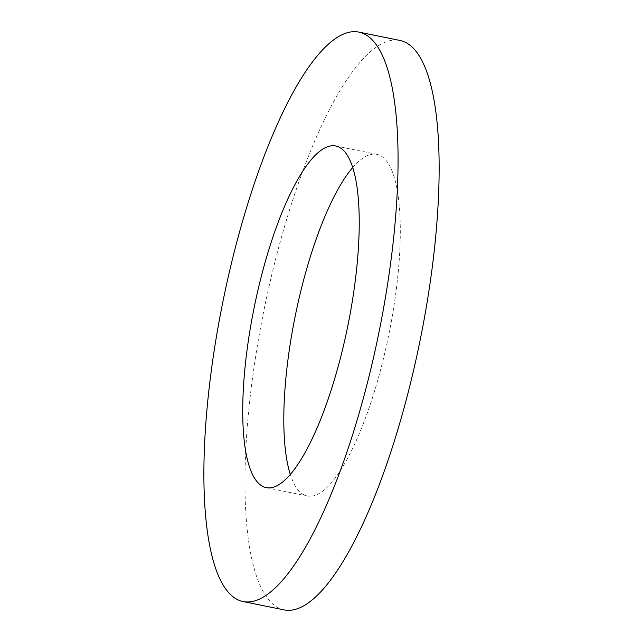 <?xml version="1.0" encoding="UTF-8"?>
<svg xmlns="http://www.w3.org/2000/svg" width="642" height="642" viewBox="0 0 642 642"><rect width="100%" height="100%" fill="white"/><g stroke="black" fill="none" stroke-linecap="round" stroke-linejoin="round"><path stroke-width="0.48" stroke-dasharray="3.21 2.41" d="M352.715 167.53A174.327 47.709 101.5 0 1 376.782 154.345A174.327 47.709 101.5 0 1 388.803 334.683A174.327 47.709 101.5 0 1 307.317 496.009A174.327 47.709 101.5 0 1 299.862 491.892A174.327 47.709 101.5 0 1 290.312 474.47M284.165 609.9A290.545 79.52 101.5 0 1 271.743 603.047A290.545 79.52 101.5 0 1 269.359 285.056A290.545 79.52 101.5 0 1 399.934 40.454M266.237 487.655L307.317 496.009M335.702 145.991L376.782 154.345"/><path stroke-width="0.96" d="M290.312 474.47A174.327 47.709 101.5 0 1 295.296 315.671A174.327 47.709 101.5 0 1 352.715 167.53M258.79 483.546A174.327 47.709 101.5 0 1 257.354 292.752A174.327 47.709 101.5 0 1 335.702 145.991A174.327 47.709 101.5 0 1 347.731 326.329A174.327 47.709 101.5 0 1 266.237 487.655A174.327 47.709 101.5 0 1 258.79 483.546M358.862 32.1L399.934 40.454A290.545 79.52 101.5 0 1 419.98 341.022A290.545 79.52 101.5 0 1 284.165 609.9L243.085 601.546A290.545 79.52 101.5 0 1 230.663 594.693A290.545 79.52 101.5 0 1 228.279 276.71A290.545 79.52 101.5 0 1 358.862 32.1A290.545 79.52 101.5 0 1 378.9 332.668A290.545 79.52 101.5 0 1 243.085 601.546"/></g></svg>

